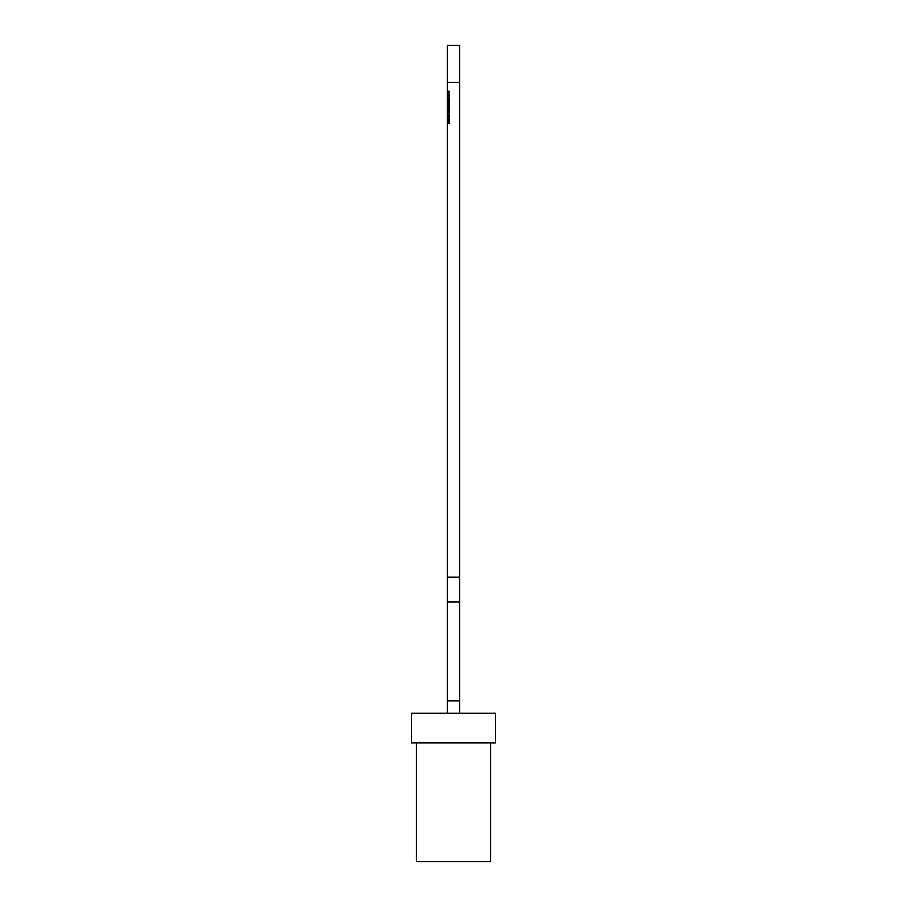 <?xml version="1.0" encoding="UTF-8"?>
<svg xmlns="http://www.w3.org/2000/svg" width="907" height="907" viewBox="0 0 907 907"><rect width="100%" height="100%" fill="white"/><g stroke="black" fill="none" stroke-linecap="round" stroke-linejoin="round"><path stroke-width="0.68" stroke-dasharray="4.54 3.4" d="M416.392 742.912L490.608 742.912L416.392 742.912M449.793 121.572L449.793 120.96L447.321 120.96L447.321 121.572L447.321 119.373L447.321 120.982L449.793 120.982L449.793 121.572L447.321 121.572M447.321 116.776L449.793 116.776L447.321 116.447M447.321 114.452L449.793 114.452L447.321 114.452M447.321 113.863L447.321 112.593L447.321 113.863L449.793 113.863L447.321 113.863M449.793 108.817L449.793 110.155L447.321 110.337L447.321 108.817L447.321 110.155L447.321 109.577L449.793 110.155L447.321 110.337L449.793 110.337L447.321 110.155L449.793 110.155L449.793 109.566L447.321 109.566L447.321 108.987L447.321 109.577L449.793 109.577L449.793 108.817L447.321 108.817M447.321 107.65L449.793 107.65L447.321 107.65M449.793 105.666L449.793 106.346L447.321 105.62L447.321 107.117L447.321 105.79L449.793 105.79L447.321 105.666M447.321 103.364L449.793 102.933L447.321 103.364M449.793 100.949L449.793 100.348L447.321 100.348L447.321 100.949L447.321 99.781L449.793 100.348L449.793 100.949L447.321 100.949M447.321 97.378L449.793 97.378L447.321 97.038M449.793 93.41L449.793 94.906L447.321 94.736L447.321 93.41L447.321 94.906L447.321 93.591L447.321 94.736L449.793 94.713L447.321 94.158L449.793 94.158L447.321 93.614L449.793 93.41L447.321 93.41M459.679 713.231L447.321 713.231L459.679 713.231L447.321 713.231L459.679 713.231L459.679 601.919L459.679 700.862L459.679 601.919L447.321 601.919L447.321 45.35L459.679 45.35L459.679 577.181L447.321 577.181L447.321 601.919L447.321 577.181L459.679 577.181L447.321 577.181L459.679 577.181L459.679 82.458L447.321 82.458M447.321 93.058L447.321 90.904L447.321 93.058L449.793 93.058L447.321 93.058M447.321 95.881L447.321 96.686L447.321 95.881L449.793 95.881L449.793 95.212L447.321 95.212L449.793 95.212L447.321 95.36L449.793 95.36L447.321 95.893L449.793 95.893L449.793 96.505L447.321 96.505M447.321 98.591L447.321 99.532L447.321 98.228L449.793 98.591L447.321 98.568L449.793 98.58L449.793 97.65L447.321 97.65M447.321 102.548L447.321 101.278L447.321 102.548L449.793 102.548L447.321 102.548L449.793 102.548L447.321 102.366L449.793 101.901L447.321 101.901M447.321 105.212L447.321 103.942L447.321 105.212L449.793 105.212L447.321 105.212M447.321 107.729L449.793 107.729L447.321 107.389M447.321 108.511L447.321 107.82L447.321 108.511L449.793 108.511L447.321 108.511M449.793 110.79L449.793 112.219L449.793 110.915L447.321 110.745L447.321 112.241L447.321 110.915L449.793 110.915L447.321 110.79M447.321 114.52L449.793 114.52L447.321 114.191M447.321 115.994L447.321 114.667L447.321 115.994L449.793 115.994L447.321 115.994M447.321 118.692L447.321 117.082L447.321 118.692L449.793 118.692L449.793 119.293L447.321 119.293M449.793 123.862L449.793 123.239L447.321 123.239L447.321 123.862L447.321 121.651L447.321 123.261L449.793 123.261L449.793 123.862L447.321 123.862M411.449 742.912L495.551 742.912M411.449 713.231L495.551 713.231M447.321 713.231L447.321 700.862L459.679 700.862L447.321 700.862L459.679 700.862L447.321 700.862L447.321 601.919L459.679 601.919L459.679 577.181L447.321 577.181L459.679 577.181L459.679 82.458M447.321 601.919L459.679 601.919L447.321 601.919L459.679 601.919L447.321 601.919L459.679 601.919L459.679 577.181L447.321 577.181M459.679 700.862L447.321 700.862M459.679 601.919L459.679 577.181M490.608 861.65L416.392 861.65M449.793 92.684L447.321 92.684M449.793 91.924L449.793 90.904L449.793 92.412L447.321 91.924M449.793 91.392L447.321 91.392M449.793 90.904L447.321 90.904M449.793 91.085L447.321 91.085L449.793 91.085M449.793 91.426L447.321 91.426M449.793 91.89L447.321 91.89M449.793 92.072L447.321 92.072L449.793 92.072M449.793 92.877L447.321 92.877M449.793 94.906L447.321 94.906M449.793 94.158L449.793 94.736L447.321 94.158L449.793 94.158M449.793 96.505L449.793 95.212L449.793 95.893L447.321 95.893M449.793 95.893L449.793 96.686L447.321 96.686M449.793 96.686L449.793 95.881M449.793 97.65L447.321 97.843M449.793 97.843L447.321 98.137M449.793 98.137L449.793 99.033L447.321 99.033M449.793 99.033L447.321 99.339M449.793 99.339L447.321 99.532M449.793 99.532L449.793 98.58M449.793 98.228L447.321 98.228M449.793 98.942L447.321 98.942M449.793 100.779L447.321 100.779M449.793 99.963L449.793 100.824L449.793 99.963L447.321 99.963M449.793 100.031L447.321 100.031M449.793 100.711L447.321 100.711M449.793 100.824L447.321 100.824M449.793 99.804L447.321 99.804M449.793 99.974L447.321 99.974M449.793 100.643L449.793 99.781L449.793 100.643L447.321 100.643M449.793 100.518L447.321 100.518M449.793 100.246L447.321 100.246M449.793 99.781L447.321 99.781M449.793 101.901L447.321 101.482L449.793 101.278L447.321 101.278L449.793 101.278L449.793 101.89L447.321 101.89M449.793 101.89L449.793 102.514L447.321 102.514M449.793 103.364L447.321 103.613L449.793 103.364M449.793 104.486L449.793 105.212L447.321 105.031L449.793 104.486L447.321 104.486M449.793 103.942L447.321 103.942M449.793 104.124L447.321 104.146M449.793 104.52L447.321 104.52M449.793 105.008L447.321 105.008M449.793 105.031L447.321 105.031M449.793 107.094L449.793 106.368L447.321 106.346L447.321 106.935L449.793 106.368L449.793 107.094L447.321 107.094M449.793 107.117L449.793 105.79L449.793 106.935L447.321 106.913L449.793 106.368L447.321 106.368L449.793 106.368L449.793 107.117L447.321 107.117M449.793 106.368L449.793 105.79L447.321 106.357L449.793 106.368M449.793 105.79L447.321 105.79L449.793 105.79M449.793 107.65L447.321 107.468L449.793 107.65M449.793 107.82L449.793 108.511L447.321 108.33L449.793 107.82L447.321 107.82M449.793 107.922L447.321 107.922M449.793 108.296L447.321 108.296M449.793 108.33L447.321 108.33M449.793 109.577L449.793 108.987L449.793 109.577L447.321 109.577L449.793 109.577M449.793 110.155L447.321 110.155M449.793 108.987L447.321 108.987M449.793 111.47L447.321 111.47M449.793 112.219L447.321 112.219L449.793 112.241L449.793 111.493L447.321 111.493L449.793 111.493L449.793 112.241M449.793 112.037L447.321 112.037M449.793 110.915L447.321 111.493L449.793 110.915M449.793 112.06L447.321 112.06M449.793 111.493L447.321 111.493M449.793 112.797L449.793 113.863L447.321 113.681L449.793 113.681L447.321 113.137L449.793 112.593L447.321 112.797M449.793 113.658L447.321 113.658L449.793 113.681M449.793 114.452L447.321 114.271L449.793 114.452M449.793 114.996L449.793 115.994L447.321 115.813L449.793 115.813L449.793 114.996L447.321 114.996M449.793 114.736L447.321 114.736M449.793 115.711L447.321 115.711M449.793 114.667L447.321 114.667M449.793 114.894L447.321 114.894M449.793 115.813L447.321 115.813L449.793 115.813M449.793 119.293L447.321 119.1M449.793 119.1L447.321 118.67L449.793 118.658L447.321 118.193L449.793 118.171L447.321 117.706L449.793 117.275L447.321 117.275M449.793 117.275L447.321 117.082M449.793 117.082L449.793 117.729L447.321 117.729M449.793 117.729L447.321 118.193M449.793 121.391L447.321 121.391M449.793 119.554L449.793 120.948L447.321 120.484L449.793 120.45L447.321 119.985L449.793 119.554L447.321 119.554M449.793 119.373L447.321 119.373M449.793 119.973L447.321 119.973M449.793 120.472L447.321 120.472M449.793 120.948L447.321 120.948M449.793 123.669L447.321 123.669M449.793 122.762L447.321 122.762M449.793 121.844L449.793 122.751L447.321 122.74L449.793 122.751L447.321 122.275L449.793 121.844L447.321 121.844M449.793 121.651L447.321 121.651M449.793 122.252L447.321 122.298M449.793 123.227L447.321 123.227M449.793 100.394L447.321 100.394M449.793 112.593L447.321 112.593"/><path stroke-width="1.36" d="M416.392 742.912L416.392 861.65L490.608 861.65L490.608 742.912M495.551 742.912L411.449 742.912L411.449 713.231L495.551 713.231L495.551 742.912M447.321 82.458L447.321 45.35L459.679 45.35L459.679 82.458L447.321 82.458L447.321 577.181L459.679 577.181L459.679 82.458M447.321 700.862L459.679 700.862L459.679 601.919L447.321 601.919L447.321 713.231M459.679 700.862L459.679 713.231M447.321 601.919L447.321 577.181M459.679 601.919L459.679 577.181"/></g></svg>
